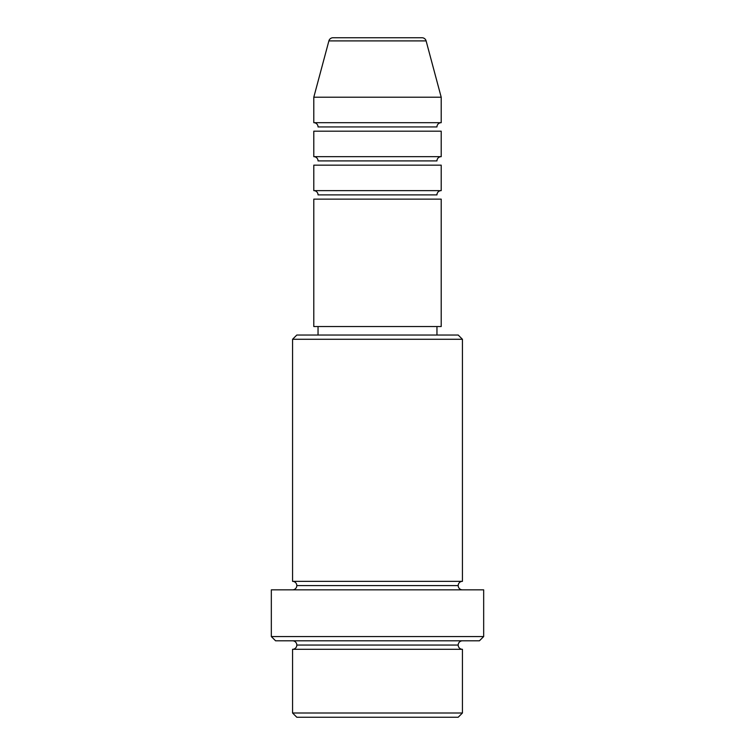 <?xml version="1.0" encoding="UTF-8"?>
<svg xmlns="http://www.w3.org/2000/svg" width="755" height="755" viewBox="0 0 755 755"><rect width="100%" height="100%" fill="white"/><g stroke="black" fill="none" stroke-linecap="round" stroke-linejoin="round"><path stroke-width="1.13" d="M422.017 37.75L332.983 37.75A4.247 4.247 0 0 0 328.887 40.902L426.113 40.902A4.247 4.247 0 0 0 422.017 37.75L332.983 37.75A4.247 4.247 0 0 0 328.887 40.902L313.797 97.206L441.203 97.206L426.113 40.902L328.887 40.902L313.797 97.206L313.797 122.688A4.247 4.247 0 0 1 318.044 126.934A4.247 4.247 0 0 0 313.797 122.688L441.203 122.688L441.203 97.206L313.797 97.206L313.797 122.688L441.203 122.688A4.247 4.247 0 0 0 436.956 126.934A4.247 4.247 0 0 1 441.203 122.688L441.203 97.206L426.113 40.902A4.247 4.247 0 0 0 422.017 37.75M436.956 194.884A4.247 4.247 0 0 1 441.203 190.637L441.203 165.156L313.797 165.156L313.797 190.637A4.247 4.247 0 0 1 318.044 194.884A4.247 4.247 0 0 0 313.797 190.637L441.203 190.637A4.247 4.247 0 0 0 436.956 194.884L318.044 194.884L436.956 194.884M436.956 160.909A4.247 4.247 0 0 1 441.203 156.662L441.203 131.181L313.797 131.181L313.797 156.662A4.247 4.247 0 0 1 318.044 160.909A4.247 4.247 0 0 0 313.797 156.662L441.203 156.662A4.247 4.247 0 0 0 436.956 160.909L318.044 160.909L436.956 160.909M292.562 713.003L296.809 717.25L458.191 717.25L462.438 713.003L292.562 713.003L462.438 713.003L462.438 649.3A4.247 4.247 0 0 1 458.191 645.053A4.247 4.247 0 0 1 462.438 640.806A4.247 4.247 0 0 0 458.191 645.053L296.809 645.053A4.247 4.247 0 0 1 292.562 649.3L292.562 713.003L292.562 649.3A4.247 4.247 0 0 0 296.809 645.053A4.247 4.247 0 0 0 292.562 640.806A4.247 4.247 0 0 1 296.809 645.053L458.191 645.053A4.247 4.247 0 0 0 462.438 649.3L292.562 649.3L462.438 649.3L462.438 713.003L458.191 717.25L296.809 717.25L292.562 713.003M462.438 339.278L458.191 335.031L296.809 335.031L292.562 339.278L462.438 339.278L292.562 339.278L292.562 581.35A4.247 4.247 0 0 1 296.809 585.597A4.247 4.247 0 0 1 292.562 589.844A4.247 4.247 0 0 0 296.809 585.597L458.191 585.597A4.247 4.247 0 0 1 462.438 581.35L462.438 339.278L462.438 581.35A4.247 4.247 0 0 0 458.191 585.597A4.247 4.247 0 0 0 462.438 589.844A4.247 4.247 0 0 1 458.191 585.597L296.809 585.597A4.247 4.247 0 0 0 292.562 581.35L462.438 581.35L292.562 581.35L292.562 339.278L296.809 335.031L458.191 335.031L462.438 339.278M271.328 636.559L275.575 640.806L479.425 640.806L483.672 636.559L271.328 636.559L483.672 636.559L483.672 589.844L271.328 589.844L271.328 636.559L271.328 589.844L483.672 589.844L483.672 636.559L479.425 640.806L275.575 640.806L271.328 636.559M441.203 326.537L441.203 199.131L313.797 199.131L313.797 326.537L441.203 326.537L313.797 326.537L313.797 199.131L441.203 199.131L441.203 326.537M436.956 335.031L436.956 326.537L436.956 335.031M318.044 326.537L318.044 335.031L318.044 326.537M441.203 131.181L441.203 156.662L313.797 156.662L313.797 131.181L441.203 131.181M441.203 165.156L441.203 190.637L313.797 190.637L313.797 165.156L441.203 165.156M436.956 126.934L318.044 126.934L436.956 126.934"/></g></svg>
